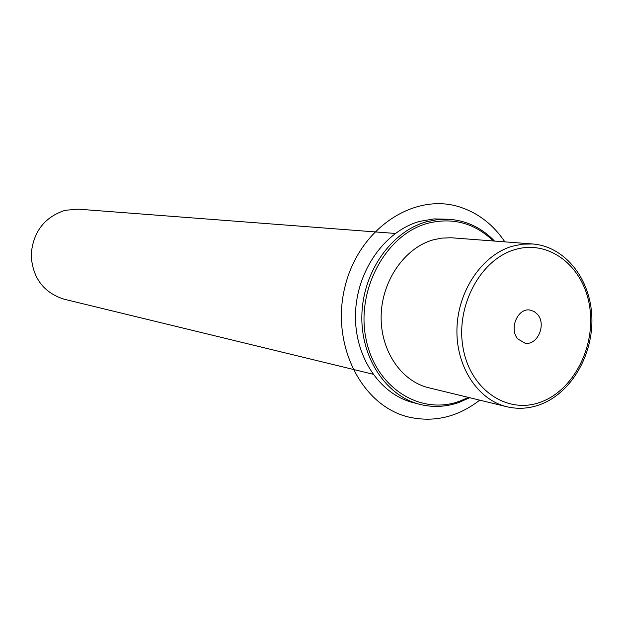<?xml version="1.0" encoding="UTF-8"?>
<svg xmlns="http://www.w3.org/2000/svg" width="623" height="623" viewBox="0 0 623 623"><rect width="100%" height="100%" fill="white"/><g stroke="black" fill="none" stroke-linecap="round" stroke-linejoin="round"><path stroke-width="0.93" d="M539.83 404.709C571.127 393.323 593.415 354.954 591.85 316.951C590.526 278.933 565.116 246.451 532.665 243.982L451.075 237.752L441.341 238.15L433.024 239.902C404.709 247.97 382.008 280.521 381.159 315.339C380.139 350.165 400.994 381.206 428.671 387.747L506.842 406.733C517.752 409.303 528.631 408.665 539.479 404.833M395.301 233.454L78.288 209.164L65.127 210.286C44.358 217.131 33.027 232.021 31.15 254.947C32.536 277.827 43.485 292.569 64.005 299.172L372.959 374.213M537.439 314.28C546.799 324.295 537.369 346.03 524.87 343.094L517.97 339.044C508.594 329.209 517.729 307.521 530.111 310.075L534.082 311.453L537.439 314.28M493.315 240.969C474.524 222.956 452.602 217.077 427.534 223.338C386.128 234.505 356.177 289.119 365.818 337.954C374.844 386.976 419.661 415.775 459.377 401.313L468.488 397.419M494.53 241.062C481.696 227.808 466.448 220.542 448.786 219.265L437.595 219.584L426.42 221.788C391.571 231.46 363.318 271.207 361.908 314.132C360.289 357.057 385.59 395.589 419.427 404.265C432.572 407.621 445.686 407.037 458.769 402.528L469.672 397.708M448.786 219.265L433.982 218.907L419.668 221.375C385.006 230.969 356.917 270.421 355.531 313.011C353.934 355.616 379.111 393.876 412.784 402.513L419.427 404.265M479.749 400.153C457.819 417.044 434.184 422.69 408.852 417.091C361.488 406.134 330.081 343.982 345.212 285.825C359.642 227.473 415.549 191.471 461.246 207.49C479.071 213.658 493.611 225.113 504.864 241.856M540.507 402.17C573.838 390.356 596.188 345.944 589.576 306.15C583.447 266.208 549.05 239.131 514.723 249.675C480.302 259.589 455.374 306.345 463.099 348.023C470.31 389.873 507.293 414.591 540.507 402.17M532.665 243.982L522.409 244.161L512.153 246.272C482.21 255.095 458.014 290.559 456.955 328.414C455.717 366.277 477.662 399.857 506.842 406.733"/></g></svg>
